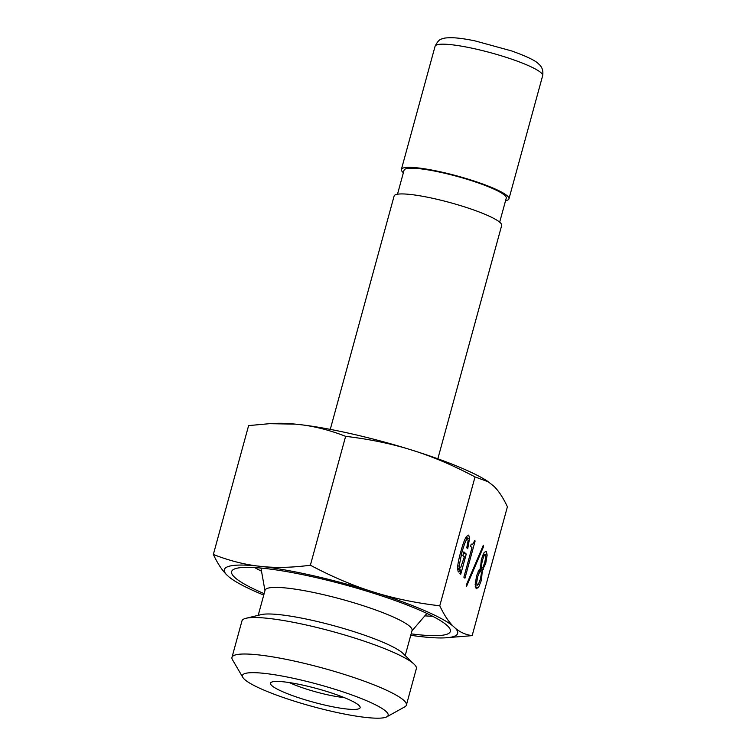 <?xml version="1.0" encoding="UTF-8"?>
<svg xmlns="http://www.w3.org/2000/svg" width="756" height="756" viewBox="0 0 756 756"><rect width="100%" height="100%" fill="white"/><g stroke="black" fill="none" stroke-linecap="round" stroke-linejoin="round"><path stroke-width="1.13" d="M233.122 579.947L228.945 576.904A120.913 18.267 -164.7 0 0 233.122 579.947A120.913 18.267 -164.7 0 0 263.74 595.076M226.62 574.768C221.952 570.09 217.53 563.324 213.353 554.469C228.029 560.215 242.449 564.033 256.624 565.913A120.913 18.267 -164.7 0 0 226.62 574.768L228.945 576.904M269.495 423.681L275.959 423.369A120.913 18.267 15.3 0 1 295.407 424.135L269.495 423.681L248.611 425.6L213.353 554.469M466.405 586.703L466.254 585.125L483.339 545.199L483.49 546.768L466.405 586.703M483.49 546.768L482.744 546.597M457.56 567.907L459.44 568.342L460.697 567.576L464.335 556.832L462.889 555.509L463.882 551.88L466.254 554.063L460.725 574.295L459.931 573.568L460.735 570.005L458.259 572.027L457.541 568.493C457.626 564.912 458.675 559.431 460.697 552.05C462.852 544.159 464.76 538.981 466.405 536.514L468.72 535.068L469.542 538.452L467.718 548.724L466.745 547.826L468.106 540.71L467.728 538.697L466.858 539.094C465.412 541.258 463.711 545.908 461.765 553.033L459.119 566.121L459.629 568.446L457.56 567.973M466.055 537.072L466.036 538.253M460.735 570.005L457.531 569.277M466.254 554.063L463.466 553.43M458.684 568.228L458.344 569.466M467.728 538.697L465.195 538.716M471.205 544.046C472.292 545.048 473.417 543.847 474.57 540.464L475.127 540.975L464.949 578.189L463.882 577.206L471.971 547.627L470.582 546.342L471.205 544.046L471.763 544.367L471.158 544.235M475.127 540.975L474.447 540.823M481.789 567.898L482.942 567.283L484.672 562.672L485.815 556.794L485.39 554.724L484.237 555.339L482.347 560.527L481.364 565.828L481.997 568.011L480.287 567.624M485.39 554.724L483.197 554.157M477.083 585.068L478.387 584.36L480.419 579.058L481.364 573.483L480.901 571.139L479.597 571.857L477.726 576.582L476.62 582.734L477.31 585.201L475.146 584.709M480.901 571.139L478.69 570.563M482.3 570.279L481.487 580.05L478.501 587.573L476.148 588.508L475.155 584.482L476.658 575.59L479.172 569.788L480.438 568.569L481.374 559.393L484.161 552.4L486.325 551.294L487.138 555.14L485.692 563.607L482.3 570.279L479.304 569.599M483.651 553.269L483.66 554.261M476.696 588.82L476.148 588.508M476.044 584.908L475.25 586.41M478.945 570.137L479.002 570.638M455.358 628.236C460.196 632.318 465.8 634.785 472.16 635.635L444.811 637.866A120.913 18.267 -164.7 0 0 455.358 628.236L453.042 626.1A120.913 18.267 -164.7 0 0 377.943 593.413C397.032 599.073 417.643 603.203 439.775 605.802C443.942 614.647 448.365 621.413 453.042 626.1M488.65 481.941L475.023 476.923C455.093 466.329 435.654 457.9 416.726 451.634A120.913 18.267 15.3 0 1 487.648 481.279L494.14 486.458C498.818 491.145 503.241 497.911 507.408 506.756L472.16 635.635M475.023 476.923L439.775 605.802M302.362 424.9A120.913 18.267 15.3 0 1 407.456 448.733C388.367 443.073 367.756 438.943 345.624 436.344C330.948 430.599 316.528 426.781 302.362 424.9L295.407 424.135M416.726 451.634L407.456 448.733M330.268 429.38L394.112 196.021A55.764 8.429 15.3 0 1 442.477 200.605A55.764 8.429 15.3 0 1 500.141 222.576A55.764 8.429 15.3 0 1 501.682 225.449L437.837 458.807M403.373 172.708A55.764 8.429 15.3 0 1 401.379 169.439A55.764 8.429 15.3 0 1 449.754 174.022A55.764 8.429 15.3 0 1 507.418 195.993A55.764 8.429 15.3 0 1 508.949 198.866A55.764 8.429 15.3 0 1 505.566 200.671M386.836 716.811L404.8 706.841A90.408 13.665 -164.7 0 0 406.378 705.112L416.358 668.616A90.408 13.665 -164.7 0 0 414.203 664.278A90.408 13.665 -164.7 0 0 413.872 663.966A90.408 13.665 -164.7 0 0 332.054 631.392A90.408 13.665 -164.7 0 0 246.021 618.276A90.408 13.665 -164.7 0 0 241.958 620.912L231.969 657.399A90.408 13.665 -164.7 0 0 232.451 659.695L242.837 677.414A75.534 11.416 15.3 0 1 302.419 680.353A75.534 11.416 15.3 0 1 386.08 711.472A75.534 11.416 15.3 0 1 386.836 716.811A75.534 11.416 15.3 0 1 312.285 706.435A75.534 11.416 15.3 0 1 242.837 677.414M414.203 664.278L402.976 653.401A76.205 11.51 -164.7 0 0 334.332 625.845A76.205 11.51 -164.7 0 0 261.217 614.619L246.021 618.276M405.207 655.556L412.067 630.476A76.205 11.51 -164.7 0 0 341.608 599.262A76.205 11.51 -164.7 0 0 265.063 590.256L258.202 615.346M424.853 615.847A107.806 16.292 -164.7 0 0 432.63 616.253M254.611 567.558A107.806 16.292 -164.7 0 0 261.51 571.167M264.137 593.63A113.381 17.133 15.3 0 1 231.95 570.856A113.381 17.133 15.3 0 1 345.511 584.983A113.381 17.133 15.3 0 1 450.444 630.636A113.381 17.133 15.3 0 1 411.151 633.849M406.378 705.112A90.408 13.665 -164.7 0 0 403.893 700.453A90.408 13.665 -164.7 0 0 310.395 664.836A90.408 13.665 -164.7 0 0 231.969 657.399M326.082 705.367A46.466 7.021 -164.7 0 0 359.875 706.51A46.466 7.021 -164.7 0 0 317.151 688.659A46.466 7.021 -164.7 0 0 271.291 682.281A46.466 7.021 -164.7 0 0 326.082 705.367M344.141 697.561A37.176 5.613 15.3 0 1 326.346 694.518A37.176 5.613 15.3 0 1 289.387 682.583M310.376 565.214C330.306 575.817 349.745 584.246 368.673 590.502A120.913 18.267 -164.7 0 0 263.57 566.679C277.906 567.954 293.508 567.472 310.376 565.214L345.624 436.344M410.754 635.295A120.913 18.267 -164.7 0 0 418.408 636.325L425.354 637.1A120.913 18.267 -164.7 0 0 444.811 637.866M263.57 566.679L256.624 565.913M377.943 593.413L368.673 590.502M397.495 194.216L404.073 170.176A52.967 8.004 15.3 0 1 450.018 174.532A52.967 8.004 15.3 0 1 504.8 195.407A52.967 8.004 15.3 0 1 506.265 198.129L499.678 222.169M469.542 538.452L466.055 537.658M459.119 566.121L457.739 565.809M461.765 553.033L460.508 552.749M484.237 555.339L482.829 555.017M482.404 560.338L481.194 560.064M482.347 560.527L481.147 560.253M481.364 565.828L480.296 565.592M479.597 571.857L478.17 571.527M477.726 576.582L476.469 576.289M476.62 582.734L475.288 582.432M483.32 569.306L480.296 568.625M485.692 563.607L484.483 563.333M485.749 563.418L484.539 563.144M487.138 555.14L485.418 554.753M478.501 587.573L475.326 586.845M481.487 580.05L480.221 579.757M482.517 572.868L481.355 572.604M541.107 72.831A55.764 8.429 15.3 0 1 542.647 75.694C543.451 70.743 542.137 66.849 538.697 64.024C535.853 60.763 526.8 56.398 511.547 50.907L474.938 40.862C466.821 39.189 459.894 38.169 454.148 37.8C447.628 37.592 443.602 37.961 442.071 38.906C439.718 39.132 437.393 41.589 435.078 46.267A55.764 8.429 15.3 0 1 483.443 50.85A55.764 8.429 15.3 0 1 541.107 72.831M465.479 538.121L467.548 538.593M508.949 198.866L542.647 75.694M401.379 169.439L435.078 46.267M411.963 630.873L426.913 613.437M264.959 590.653L260.952 568.039"/></g></svg>
